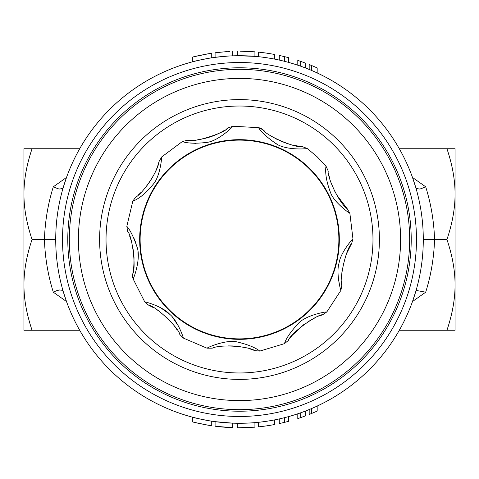 <?xml version="1.0" encoding="UTF-8"?>
<svg xmlns="http://www.w3.org/2000/svg" width="479" height="479" viewBox="0 0 479 479"><rect width="100%" height="100%" fill="white"/><g stroke="black" fill="none" stroke-linecap="round" stroke-linejoin="round"><path stroke-width="0.72" d="M240.159 51.181L254.924 51.81L254.924 56.366L237.291 55.726L237.291 51.193M252.056 51.594L249.912 51.463L252.056 51.594M249.122 51.421L243.093 51.211L249.122 51.421M193.624 56.851L195.055 56.498M195.366 56.42L205.305 54.307M195.007 56.51L208.569 53.732M208.988 58.264C219.166 56.45 195.929 60.504 192.36 61.863L192.36 57.175C195.935 55.845 219.166 51.894 208.988 53.666L211.299 53.301L211.299 57.893M206.91 54.019A188.325 188.325 0 0 1 211.071 53.337M297.794 65.204L297.794 60.426L300.249 61.246A188.325 188.325 0 0 1 305.77 63.222L305.77 68.078M258.421 56.69L258.421 52.133A188.325 188.325 0 0 1 274.383 54.438L274.383 59.055M309.195 69.443L309.195 64.545L311.649 65.545A188.325 188.325 0 0 1 317.17 67.94L317.17 72.934M279.275 60.073L279.275 55.426L284.652 56.672A188.325 188.325 0 0 1 288.675 57.714L288.675 62.42M227.711 56.091L215.089 57.342L215.089 52.768L226.92 51.6M229.86 51.427L227.711 51.546L229.86 51.427M220.891 56.66L217.957 56.983L220.891 56.66M215.089 57.342L226.92 56.145M284.652 56.672L284.652 61.348M252.056 56.145L249.122 55.965L252.056 56.145M243.093 55.75L254.924 56.366M232.728 51.301L232.728 55.839M311.649 65.545L311.649 70.473M300.249 61.246L300.249 66.048M195.007 61.18L201.857 59.612M204.988 58.983L205.958 58.803M237.291 55.726L238.991 55.714M241.913 55.732L242.302 55.738M412.473 177.392L415.748 187.409L416.52 188.492L419.412 189.025L420.933 188.756L425.699 186.822L412.497 177.464M66.503 177.464L53.301 186.822L58.067 188.756L59.594 189.025L62.48 188.492L63.252 187.403L66.527 177.392M79.688 148.741L32.057 148.741C26.602 164.944 23.896 180.068 23.95 194.121C23.896 208.173 26.602 223.298 32.057 239.5C26.602 255.702 23.896 270.827 23.95 284.879C23.896 298.932 26.602 314.056 32.057 330.259L79.688 330.259M53.301 186.822C47.948 203.976 44.996 221.537 44.451 239.5L32.057 239.5M32.057 330.259L23.95 330.259L23.95 148.741L32.057 148.741M399.312 330.259L446.943 330.259C452.398 314.056 455.104 298.932 455.05 284.879C455.104 270.827 452.398 255.702 446.943 239.5L423.286 239.5A183.786 183.786 0 0 0 147.61 80.34A183.786 183.786 0 0 0 147.61 398.66A183.786 183.786 0 0 0 423.286 239.5M455.05 159.884L455.05 330.259L446.943 330.259M412.473 301.608L415.748 291.591L416.52 290.508L425.699 292.178C431.052 275.024 434.004 257.462 434.549 239.5C434.004 221.537 431.052 203.976 425.699 186.822M66.527 301.608L63.252 291.591M63.228 291.507L62.054 290.268L59.594 289.975L56.648 290.669L53.301 292.178L66.503 301.536M227.908 422.921L215.089 421.658L232.728 423.161L232.728 427.699L220.891 426.903L226.92 427.4M205.958 420.197L204.988 420.017M198.354 418.622L195.007 417.82M211.299 421.107L211.299 425.699L208.988 425.334C219.166 427.106 195.935 423.155 192.36 421.825L192.36 417.137C195.935 418.496 219.166 422.55 208.988 420.736M240.159 427.819L237.291 427.807L237.291 423.274L250.122 422.975M416.479 239.5A176.979 176.979 0 0 1 151.011 392.768A176.979 176.979 0 0 1 151.011 86.232A176.979 176.979 0 0 1 416.479 239.5M411.216 239.5A171.716 171.716 0 0 0 239.5 67.784A171.716 171.716 0 0 0 67.784 239.5A171.716 171.716 0 0 0 239.5 411.216A171.716 171.716 0 0 0 411.216 239.5M69.329 239.5A170.171 170.171 0 0 1 324.588 92.13A170.171 170.171 0 0 1 324.588 386.87A170.171 170.171 0 0 1 69.329 239.5A170.171 170.171 0 0 0 324.588 386.87A170.171 170.171 0 0 0 324.588 92.13A170.171 170.171 0 0 0 69.329 239.5M78.406 239.5A161.094 161.094 0 0 1 320.05 99.985A161.094 161.094 0 0 1 320.05 379.015A161.094 161.094 0 0 1 78.406 239.5M307.482 167.009A99.381 99.381 0 0 0 152.394 191.666A99.381 99.381 0 0 0 214.808 335.761A99.381 99.381 0 0 0 307.482 167.009M206.994 348.191L183.355 338.078C182.906 335.755 177.02 320.098 169.788 314.392C163.626 307.219 147.251 302.177 144.724 301.854L133.126 278.928C134.868 275.79 140.814 257.421 137.144 247.29C133.563 236.836 130.126 229.854 126.821 226.351L127.618 231.261C132.461 236.141 136.222 268.288 132.737 273.964C133.599 271.162 134.018 265.438 134.012 256.804M133.689 237.596L136.036 243.392M137.934 251.882L138.197 257.241M132.737 273.976L133.126 278.928A9.077 9.077 11.5 0 1 132.737 273.97M133.635 252.361L132.414 245.23M131.138 240.416L129.57 235.836M128.061 232.219L127.618 231.261M307.793 166.68A99.836 99.836 0 0 0 142.287 216.771A99.836 99.836 0 0 0 268.42 335.055A99.836 99.836 0 0 0 307.793 166.68M126.815 226.351L132.779 201.27C139.527 198.522 146.58 192.57 153.927 183.421C159.705 176.146 161.746 159.459 161.639 157.01L158.986 161.657C158.082 171.308 142.814 193.42 135.629 197.228L136.653 196.39M161.627 157.004L182.271 141.598C187.726 143.383 195.773 143.664 206.395 142.461C216.819 141.527 230.866 128.899 232.884 126.246L258.54 127.659L263.019 129.797A9.077 9.077 -48.5 0 0 258.546 127.665C261.079 131.935 266.839 137.216 275.826 143.502C284.466 149.837 303.788 149.268 307.237 148.49L302.584 146.73C296.327 148.484 266.426 135.928 263.031 129.809L264.624 131.174M294.555 148.849L288.31 148.047M277.569 144.424L274.94 142.993M307.231 148.49L317.104 156.747L325.971 166.189C324.978 173.41 326.606 182.493 330.857 193.432C334.27 202.072 347.694 212.179 349.868 213.311L352.945 238.835C350.909 240.638 340.3 253.684 339.09 262.965C336.156 271.779 339.958 288.19 340.886 290.4L326.828 311.913C323.541 311.967 305.171 315.769 298.243 323.505C290.543 331.947 285.945 338.665 284.448 343.665L288.328 340.479C290.609 332.857 317.487 314.188 322.672 314.745L318.757 316.194M339.539 285.191L338.3 277.67M284.448 343.665L259.81 351.077C255.319 347.556 247.877 344.539 237.47 342.024C227.345 339.33 209.904 346.335 206.994 348.179L212.269 348.167C220.861 344.066 248.415 346.365 254.87 350.61L249.858 348.868M152.088 304.009L157.998 306.416M160.71 307.799L169.446 314.068M172.5 317.248L178.475 326.103M196.127 143.383L189.852 142.928M138.323 194.959L140.802 192.648M144.76 188.433C152.035 179.362 156.735 170.602 158.848 162.153L158.986 161.657M225.92 129.414L228.166 127.905C225.136 132.647 194.624 142.934 187.067 140.347L189.301 140.365M190.151 140.353L192.468 140.269M197.647 139.79C207.425 138.407 216.263 135.317 224.16 130.516M272.737 136.97L277.401 139.569M279.682 140.67L288.4 143.993M293.382 145.311L302.584 146.73M336.252 194.33L347.209 208.736C339.401 203.258 327.72 178.823 328.049 170.68L328.259 172.009M328.636 174.015L329.6 178.116M330.917 182.481L335.516 193.007M341.575 281.646L341.814 285.514C339 279.479 346.203 248.068 351.61 243.625L346.658 253.391M343.437 263.366L343.365 263.678M341.94 272.012L341.629 275.958M314.859 317.918L307.937 321.75M303.692 324.66L292.807 334.737M292.184 335.462L290.448 337.599M288.963 339.587L288.328 340.479M244.727 347.509L238.039 346.365M233.189 345.958L227.908 345.904M220.562 346.509L218.19 346.874M153.418 307.626L148.496 305.105C155.597 305.8 179.026 328.247 179.87 334.522L179.386 333.647M177.08 329.845L174.673 326.391M169.285 319.996L166.62 317.355M159.663 311.619L157.651 310.23M179.87 334.522L183.355 338.078M455.05 284.879L455.05 319.116M455.05 148.741L455.05 194.121C455.104 180.068 452.398 164.944 446.943 148.741L455.05 148.741M446.943 239.5C452.398 223.298 455.104 208.173 455.05 194.121M446.943 148.741L399.312 148.741M237.291 427.807L254.924 427.19L254.924 422.634M243.093 427.789L249.122 427.579L243.093 427.789M249.912 427.537L252.056 427.406L249.912 427.537M208.569 425.268L206.91 424.981A188.325 188.325 0 0 0 211.071 425.663M206.91 424.981L195.007 422.49M193.624 422.149L195.055 422.502M195.366 422.58L205.305 424.693M297.794 413.796L297.794 418.574L300.249 417.754A188.325 188.325 0 0 0 305.77 415.778L305.77 410.922M258.421 422.31L258.421 426.867A188.325 188.325 0 0 0 274.383 424.562L274.383 419.945M309.195 409.557L309.195 414.455L311.649 413.455A188.325 188.325 0 0 0 317.17 411.06L317.17 406.066M279.275 418.927L279.275 423.574L284.652 422.328A188.325 188.325 0 0 0 288.675 421.286L288.675 416.58M215.089 421.658L215.089 426.232L232.728 427.699M227.711 427.454L229.86 427.573L227.711 427.454M217.957 422.017L220.891 422.34L217.957 422.017M226.92 422.855L227.711 422.909M284.652 422.328L284.652 417.652M242.302 423.262L243.093 423.25L242.302 423.262M249.122 423.035L252.056 422.855L249.122 423.035M311.649 413.455L311.649 408.527M300.249 417.754L300.249 412.952M53.301 292.178C47.948 275.024 44.996 257.462 44.451 239.5L55.714 239.5M412.497 301.536L425.699 292.178M379.398 239.5A139.898 139.898 0 0 0 169.554 118.349A139.898 139.898 0 0 0 169.554 360.651A139.898 139.898 0 0 0 379.398 239.5M372.979 239.5A133.479 133.479 0 0 1 172.763 355.095A133.479 133.479 0 0 1 172.763 123.905A133.479 133.479 0 0 1 372.979 239.5M132.671 201.324L135.605 197.24M159.082 161.309L158.848 162.153M232.884 126.246L228.166 127.905M182.206 141.586L187.055 140.347M349.868 213.311L347.209 208.736M325.977 166.069L328.043 170.656M347.419 208.946L346.808 208.329M340.886 290.4L341.814 285.514M352.945 238.835L351.61 243.625M326.828 311.913L322.672 314.745M259.858 351.107L254.876 350.616M144.724 301.854L148.496 305.105"/></g></svg>
